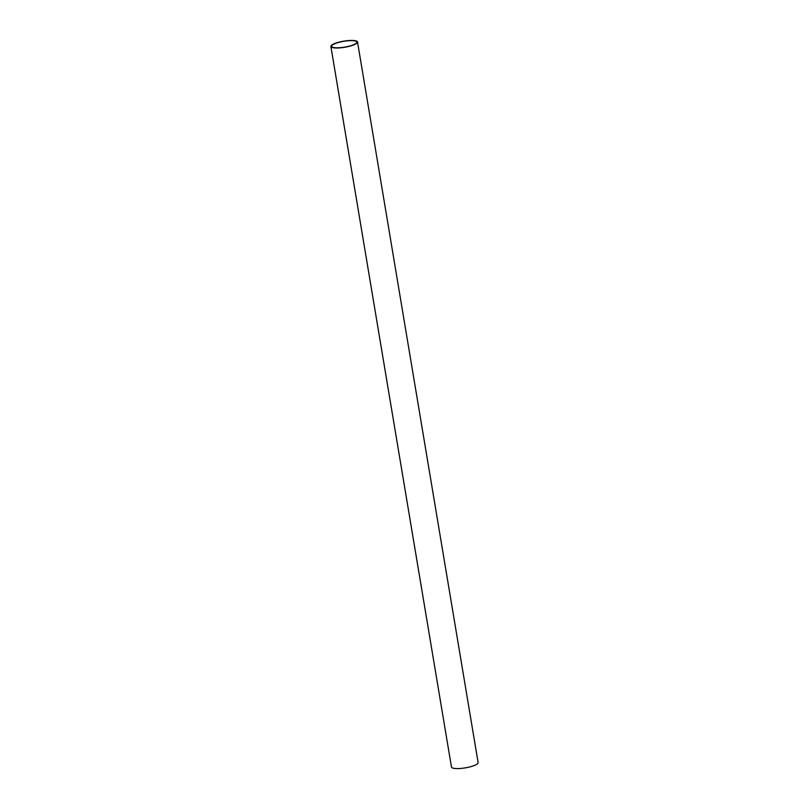 <?xml version="1.0" encoding="UTF-8"?>
<svg xmlns="http://www.w3.org/2000/svg" width="809" height="809" viewBox="0 0 809 809"><rect width="100%" height="100%" fill="white"/><g stroke="black" fill="none" stroke-linecap="round" stroke-linejoin="round"><path stroke-width="1.21" d="M338.122 42.564A12.853 2.943 170.5 0 1 356.88 42.098A12.853 2.943 170.5 0 1 344.695 47.114A12.853 2.943 170.5 0 1 331.538 46.335A12.853 2.943 170.5 0 1 338.122 42.564M357.527 41.987L478.119 762.584A13.51 3.094 170.5 0 1 465.306 767.862A13.51 3.094 170.5 0 1 451.473 767.043L330.881 46.447A13.51 3.094 170.5 0 1 337.808 42.483A13.51 3.094 170.5 0 1 357.527 41.987A13.51 3.094 170.5 0 1 344.715 47.266A13.51 3.094 170.5 0 1 330.881 46.447"/></g></svg>
